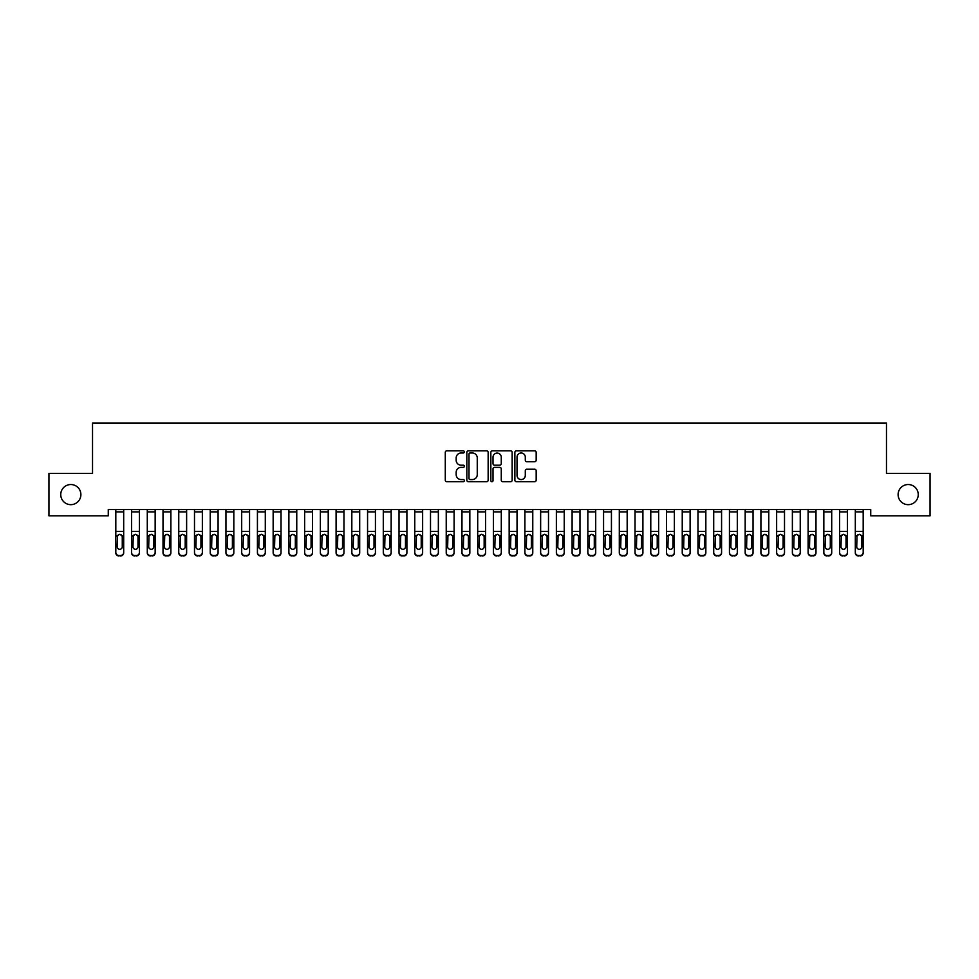 <?xml version="1.0" encoding="UTF-8"?>
<svg xmlns="http://www.w3.org/2000/svg" width="979" height="979" viewBox="0 0 979 979"><rect width="100%" height="100%" fill="white"/><g stroke="black" fill="none" stroke-linecap="round" stroke-linejoin="round"><path stroke-width="1.47" d="M464.327 451.919A1.077 1.077 0 0 0 463.251 450.829L446.84 450.829A1.542 1.542 0 0 0 445.286 452.371L445.286 480.175A1.542 1.542 0 0 0 446.84 481.717L463.251 481.717A1.077 1.077 0 0 0 464.327 480.64A1.077 1.077 0 0 0 463.251 479.563L461.121 479.563A4.944 4.944 0 0 1 456.177 474.619L456.177 472.294A4.944 4.944 0 0 1 461.121 467.362L463.251 467.362A1.077 1.077 0 0 0 464.327 466.273A1.077 1.077 0 0 0 463.251 465.196L461.121 465.196A4.944 4.944 0 0 1 456.177 460.252L456.177 457.939A4.944 4.944 0 0 1 461.121 452.996L463.251 452.996A1.077 1.077 0 0 0 464.327 451.919M898.11 494.603A10.071 10.071 0 0 0 908.182 504.662A10.071 10.071 0 0 0 918.253 494.603A10.071 10.071 0 0 0 908.182 484.532A10.071 10.071 0 0 0 898.11 494.603M60.747 494.603A10.071 10.071 0 0 0 70.818 504.662A10.071 10.071 0 0 0 80.89 494.603A10.071 10.071 0 0 0 70.818 484.532A10.071 10.071 0 0 0 60.747 494.603M534.632 461.721A1.542 1.542 0 0 0 536.174 460.179L536.174 452.371A1.542 1.542 0 0 0 534.632 450.829L516.41 450.829A1.542 1.542 0 0 0 514.868 452.371L514.868 480.175A1.542 1.542 0 0 0 516.41 481.717L534.632 481.717A1.542 1.542 0 0 0 536.174 480.175L536.174 470.752A1.542 1.542 0 0 0 534.632 469.21L526.837 469.21A1.542 1.542 0 0 0 525.295 470.752L525.295 475.427A4.136 4.136 0 0 1 521.158 479.563A4.136 4.136 0 0 1 517.034 475.427L517.034 457.132A4.136 4.136 0 0 1 521.158 452.996A4.136 4.136 0 0 1 525.295 457.132L525.295 460.179A1.542 1.542 0 0 0 526.837 461.721L534.632 461.721M870.735 509.545L108.265 509.545L108.265 515.835L48.95 515.835L48.95 473.359L92.528 473.359L92.528 423.014L886.472 423.014L886.472 473.359L930.05 473.359L930.05 515.835L870.735 515.835L870.735 509.545M488.154 452.371A1.542 1.542 0 0 0 486.6 450.829L468.378 450.829A1.542 1.542 0 0 0 466.836 452.371L466.836 480.175A1.542 1.542 0 0 0 468.378 481.717L486.6 481.717A1.542 1.542 0 0 0 488.154 480.175L488.154 452.371M492.4 450.829L510.622 450.829A1.542 1.542 0 0 1 512.164 452.371L512.164 480.175A1.542 1.542 0 0 1 510.622 481.717L502.814 481.717A1.542 1.542 0 0 1 501.272 480.175L501.272 468.904A1.542 1.542 0 0 0 499.731 467.362L494.554 467.362A1.542 1.542 0 0 0 493.012 468.904L493.012 480.64A1.077 1.077 0 0 1 491.935 481.717A1.077 1.077 0 0 1 490.846 480.64L490.846 452.371A1.542 1.542 0 0 1 492.4 450.829M470.079 452.996A1.077 1.077 0 0 0 469.002 454.072L469.002 478.474A1.077 1.077 0 0 0 470.079 479.563L472.319 479.563A4.944 4.944 0 0 0 477.262 474.619L477.262 457.939A4.944 4.944 0 0 0 472.319 452.996L470.079 452.996M501.272 457.205A4.136 4.136 0 0 0 497.148 453.069A4.136 4.136 0 0 0 493.012 457.205L493.012 463.654A1.542 1.542 0 0 0 494.554 465.196L499.731 465.196A1.542 1.542 0 0 0 501.272 463.654L501.272 457.205M115.816 536.113L115.816 552.413A3.145 3.121 -0 0 0 118.961 555.534L120.539 555.534A3.145 3.121 -0 0 0 123.684 552.413L123.684 552.866A3.145 3.121 180 0 1 120.539 555.986L120.539 555.534M122.265 546.784L122.265 536.822L122.265 546.784A2.521 2.496 180 0 1 119.756 549.292A2.521 2.496 180 0 0 122.265 546.784M117.235 547.237L117.235 546.784A2.521 2.496 180 0 0 119.756 549.292M118.435 534.656L117.235 536.578M121.066 534.656L119.756 534.289L121.996 535.66L122.265 536.822M115.816 552.413L115.816 509.582L123.684 509.582L123.684 552.413M118.961 555.534L120.539 555.986M118.961 555.986A3.145 3.121 180 0 1 115.816 552.866M115.816 535.66L117.517 535.66L117.235 546.784M117.517 535.66L119.756 534.289M131.553 536.113L131.553 552.866A3.145 3.121 180 0 0 134.698 555.986L136.277 555.534A3.145 3.121 -0 0 0 139.422 552.413L139.422 552.866A3.145 3.121 180 0 1 136.277 555.986M138.002 546.784L138.002 536.822L138.002 546.784A2.521 2.496 180 0 1 135.481 549.292A2.521 2.496 180 0 0 138.002 546.784M132.973 547.237L132.973 546.784A2.521 2.496 180 0 0 135.481 549.292M134.172 534.656L132.973 536.578M136.803 534.656L135.481 534.289L137.721 535.66L138.002 536.822M147.291 536.113L147.291 552.866A3.145 3.121 180 0 0 150.436 555.986L152.002 555.534A3.145 3.121 -0 0 0 155.159 552.413L155.159 552.866A3.145 3.121 180 0 1 152.002 555.986M153.74 546.784L153.74 536.822L153.74 546.784A2.521 2.496 180 0 1 151.219 549.292A2.521 2.496 180 0 0 153.74 546.784M148.698 547.237L148.698 546.784A2.521 2.496 180 0 0 151.219 549.292M149.909 534.656L148.698 536.578M152.528 534.656L151.219 534.289L153.458 535.66L153.74 536.822M131.553 552.413A3.145 3.121 -0 0 0 134.698 555.534L134.698 555.986A3.145 3.121 180 0 1 131.553 552.866L131.553 509.582L139.422 509.582L139.422 552.413M134.698 555.534L136.277 555.534M131.553 535.66L133.242 535.66L132.973 546.784M133.242 535.66L135.481 534.289M147.291 552.413A3.145 3.121 -0 0 0 150.436 555.534L150.436 555.986A3.145 3.121 180 0 1 147.291 552.866L147.291 509.582L155.159 509.582L155.159 552.413M150.436 555.534L152.002 555.534M147.291 535.66L148.979 535.66L148.698 546.784M148.979 535.66L151.219 534.289M163.016 536.113L163.016 552.866A3.145 3.121 180 0 0 166.173 555.986L167.739 555.534A3.145 3.121 -0 0 0 170.884 552.413L170.884 552.866A3.145 3.121 180 0 1 167.739 555.986M169.477 546.784L169.477 536.822L169.477 546.784A2.521 2.496 180 0 1 166.956 549.292A2.521 2.496 180 0 0 169.477 546.784M164.435 547.237L164.435 546.784A2.521 2.496 180 0 0 166.956 549.292M165.647 534.656L164.435 536.578M168.266 534.656L166.956 534.289L169.196 535.66L169.477 536.822M178.753 536.113L178.753 552.866A3.145 3.121 180 0 0 181.898 555.986L183.477 555.534A3.145 3.121 -0 0 0 186.622 552.413L186.622 552.866A3.145 3.121 180 0 1 183.477 555.986M185.202 546.784L185.202 536.822L185.202 546.784A2.521 2.496 180 0 1 182.694 549.292A2.521 2.496 180 0 0 185.202 546.784M180.173 547.237L180.173 546.784A2.521 2.496 180 0 0 182.694 549.292M181.372 534.656L180.173 536.578M184.003 534.656L182.694 534.289L184.933 535.66L185.202 536.822M163.016 552.413A3.145 3.121 -0 0 0 166.173 555.534L166.173 555.986A3.145 3.121 180 0 1 163.016 552.866L163.016 509.582L170.884 509.582L170.884 552.413M166.173 555.534L167.739 555.534M163.016 535.66L164.717 535.66L164.435 546.784M164.717 535.66L166.956 534.289M178.753 552.413A3.145 3.121 -0 0 0 181.898 555.534L181.898 555.986A3.145 3.121 180 0 1 178.753 552.866L178.753 509.582L186.622 509.582L186.622 552.413M181.898 555.534L183.477 555.534M178.753 535.66L180.454 535.66L180.173 546.784M180.454 535.66L182.694 534.289M194.491 536.113L194.491 552.866A3.145 3.121 180 0 0 197.636 555.986L199.214 555.534A3.145 3.121 -0 0 0 202.359 552.413L202.359 552.866A3.145 3.121 180 0 1 199.214 555.986M200.94 546.784L200.94 536.822L200.94 546.784A2.521 2.496 180 0 1 198.419 549.292A2.521 2.496 180 0 0 200.94 546.784M195.91 547.237L195.91 546.784A2.521 2.496 180 0 0 198.419 549.292M197.109 534.656L195.91 536.578M199.74 534.656L198.419 534.289L200.658 535.66L200.94 536.822M194.491 552.413A3.145 3.121 -0 0 0 197.636 555.534L197.636 555.986A3.145 3.121 180 0 1 194.491 552.866L194.491 509.582L202.359 509.582L202.359 552.413M197.636 555.534L199.214 555.534M194.491 535.66L196.179 535.66L195.91 546.784M196.179 535.66L198.419 534.289M210.228 536.113L210.228 552.866A3.145 3.121 180 0 0 213.373 555.986L214.939 555.534A3.145 3.121 -0 0 0 218.084 552.413L218.084 552.866A3.145 3.121 180 0 1 214.939 555.986M216.677 546.784L216.677 536.822L216.677 546.784A2.521 2.496 180 0 1 214.156 549.292A2.521 2.496 180 0 0 216.677 546.784M211.635 547.237L211.635 546.784A2.521 2.496 180 0 0 214.156 549.292M212.847 534.656L211.635 536.578M215.466 534.656L214.156 534.289L216.396 535.66L216.677 536.822M210.228 552.413A3.145 3.121 -0 0 0 213.373 555.534L213.373 555.986A3.145 3.121 180 0 1 210.228 552.866L210.228 509.582L218.084 509.582L218.084 552.413M213.373 555.534L214.939 555.534M210.228 535.66L211.917 535.66L211.635 546.784M211.917 535.66L214.156 534.289M225.953 536.113L225.953 552.866A3.145 3.121 180 0 0 229.098 555.986L230.677 555.534A3.145 3.121 -0 0 0 233.822 552.413L233.822 552.866A3.145 3.121 180 0 1 230.677 555.986M232.402 546.784L232.402 536.822L232.402 546.784A2.521 2.496 180 0 1 229.894 549.292A2.521 2.496 180 0 0 232.402 546.784M227.373 547.237L227.373 546.784A2.521 2.496 180 0 0 229.894 549.292M228.572 534.656L227.373 536.578M231.203 534.656L229.894 534.289L232.133 535.66L232.402 536.822M241.691 536.113L241.691 552.866A3.145 3.121 180 0 0 244.836 555.986L246.414 555.534A3.145 3.121 -0 0 0 249.559 552.413L249.559 552.866A3.145 3.121 180 0 1 246.414 555.986M248.14 546.784L248.14 536.822L248.14 546.784A2.521 2.496 180 0 1 245.619 549.292A2.521 2.496 180 0 0 248.14 546.784M243.11 547.237L243.11 546.784A2.521 2.496 180 0 0 245.619 549.292M244.309 534.656L243.11 536.578M246.941 534.656L245.619 534.289L247.858 535.66L248.14 536.822M257.428 536.113L257.428 552.866A3.145 3.121 180 0 0 260.573 555.986L262.139 555.534A3.145 3.121 -0 0 0 265.297 552.413L265.297 552.866A3.145 3.121 180 0 1 262.139 555.986M263.877 546.784L263.877 536.822L263.877 546.784A2.521 2.496 180 0 1 261.356 549.292A2.521 2.496 180 0 0 263.877 546.784M258.835 547.237L258.835 546.784A2.521 2.496 180 0 0 261.356 549.292M260.047 534.656L258.835 536.578M262.666 534.656L261.356 534.289L263.596 535.66L263.877 536.822M273.153 536.113L273.153 552.866A3.145 3.121 180 0 0 276.311 555.986L277.877 555.534A3.145 3.121 -0 0 0 281.022 552.413L281.022 552.866A3.145 3.121 180 0 1 277.877 555.986M279.615 546.784L279.615 536.822L279.615 546.784A2.521 2.496 180 0 1 277.094 549.292A2.521 2.496 180 0 0 279.615 546.784M274.573 547.237L274.573 546.784A2.521 2.496 180 0 0 277.094 549.292M275.784 534.656L274.573 536.578M278.403 534.656L277.094 534.289L279.333 535.66L279.615 536.822M288.891 536.113L288.891 552.866A3.145 3.121 180 0 0 292.036 555.986L293.614 555.534A3.145 3.121 -0 0 0 296.759 552.413L296.759 552.866A3.145 3.121 180 0 1 293.614 555.986M295.34 546.784L295.34 536.822L295.34 546.784A2.521 2.496 180 0 1 292.831 549.292A2.521 2.496 180 0 0 295.34 546.784M290.31 547.237L290.31 546.784A2.521 2.496 180 0 0 292.831 549.292M291.509 534.656L290.31 536.578M294.141 534.656L292.831 534.289L295.071 535.66L295.34 536.822M304.628 536.113L304.628 552.866A3.145 3.121 180 0 0 307.773 555.986L309.352 555.534A3.145 3.121 -0 0 0 312.497 552.413L312.497 552.866A3.145 3.121 180 0 1 309.352 555.986M311.077 546.784L311.077 536.822L311.077 546.784A2.521 2.496 180 0 1 308.556 549.292A2.521 2.496 180 0 0 311.077 546.784M306.048 547.237L306.048 546.784A2.521 2.496 180 0 0 308.556 549.292M307.247 534.656L306.048 536.578M309.878 534.656L308.556 534.289L310.796 535.66L311.077 536.822M320.366 536.113L320.366 552.866A3.145 3.121 180 0 0 323.511 555.986L325.077 555.534A3.145 3.121 -0 0 0 328.222 552.413L328.222 552.866A3.145 3.121 180 0 1 325.077 555.986M326.815 546.784L326.815 536.822L326.815 546.784A2.521 2.496 180 0 1 324.294 549.292A2.521 2.496 180 0 0 326.815 546.784M321.773 547.237L321.773 546.784A2.521 2.496 180 0 0 324.294 549.292M322.984 534.656L321.773 536.578M325.603 534.656L324.294 534.289L326.533 535.66L326.815 536.822M336.091 536.113L336.091 552.866A3.145 3.121 180 0 0 339.236 555.986L340.814 555.534A3.145 3.121 -0 0 0 343.959 552.413L343.959 552.866A3.145 3.121 180 0 1 340.814 555.986M342.54 546.784L342.54 536.822L342.54 546.784A2.521 2.496 180 0 1 340.031 549.292A2.521 2.496 180 0 0 342.54 546.784M337.51 547.237L337.51 546.784A2.521 2.496 180 0 0 340.031 549.292M338.71 534.656L337.51 536.578M341.341 534.656L340.031 534.289L342.271 535.66L342.54 536.822M351.828 536.113L351.828 552.866A3.145 3.121 180 0 0 354.973 555.986L356.552 555.534A3.145 3.121 -0 0 0 359.697 552.413L359.697 552.866A3.145 3.121 180 0 1 356.552 555.986M358.277 546.784L358.277 536.822L358.277 546.784A2.521 2.496 180 0 1 355.756 549.292A2.521 2.496 180 0 0 358.277 546.784M353.248 547.237L353.248 546.784A2.521 2.496 180 0 0 355.756 549.292M354.447 534.656L353.248 536.578M357.078 534.656L355.756 534.289L357.996 535.66L358.277 536.822M225.953 552.413A3.145 3.121 -0 0 0 229.098 555.534L229.098 555.986A3.145 3.121 180 0 1 225.953 552.866L225.953 509.582L233.822 509.582L233.822 552.413M229.098 555.534L230.677 555.534M225.953 535.66L227.654 535.66L227.373 546.784M227.654 535.66L229.894 534.289M241.691 552.413A3.145 3.121 -0 0 0 244.836 555.534L244.836 555.986A3.145 3.121 180 0 1 241.691 552.866L241.691 509.582L249.559 509.582L249.559 552.413M244.836 555.534L246.414 555.534M241.691 535.66L243.379 535.66L243.11 546.784M243.379 535.66L245.619 534.289M257.428 552.413A3.145 3.121 -0 0 0 260.573 555.534L260.573 555.986A3.145 3.121 180 0 1 257.428 552.866L257.428 509.582L265.297 509.582L265.297 552.413M260.573 555.534L262.139 555.534M257.428 535.66L259.117 535.66L258.835 546.784M259.117 535.66L261.356 534.289M273.153 552.413A3.145 3.121 -0 0 0 276.311 555.534L276.311 555.986A3.145 3.121 180 0 1 273.153 552.866L273.153 509.582L281.022 509.582L281.022 552.413M276.311 555.534L277.877 555.534M273.153 535.66L274.854 535.66L274.573 546.784M274.854 535.66L277.094 534.289M288.891 552.413A3.145 3.121 -0 0 0 292.036 555.534L292.036 555.986A3.145 3.121 180 0 1 288.891 552.866L288.891 509.582L296.759 509.582L296.759 552.413M292.036 555.534L293.614 555.534M288.891 535.66L290.592 535.66L290.31 546.784M290.592 535.66L292.831 534.289M304.628 552.413A3.145 3.121 -0 0 0 307.773 555.534L307.773 555.986A3.145 3.121 180 0 1 304.628 552.866L304.628 509.582L312.497 509.582L312.497 552.413M307.773 555.534L309.352 555.534M304.628 535.66L306.317 535.66L306.048 546.784M306.317 535.66L308.556 534.289M320.366 552.413A3.145 3.121 -0 0 0 323.511 555.534L323.511 555.986A3.145 3.121 180 0 1 320.366 552.866L320.366 509.582L328.222 509.582L328.222 552.413M323.511 555.534L325.077 555.534M320.366 535.66L322.054 535.66L321.773 546.784M322.054 535.66L324.294 534.289M336.091 552.413A3.145 3.121 -0 0 0 339.236 555.534L339.236 555.986A3.145 3.121 180 0 1 336.091 552.866L336.091 509.582L343.959 509.582L343.959 552.413M339.236 555.534L340.814 555.534M336.091 535.66L337.792 535.66L337.51 546.784M337.792 535.66L340.031 534.289M351.828 552.413A3.145 3.121 -0 0 0 354.973 555.534L354.973 555.986A3.145 3.121 180 0 1 351.828 552.866L351.828 509.582L359.697 509.582L359.697 552.413M354.973 555.534L356.552 555.534M351.828 535.66L353.517 535.66L353.248 546.784M353.517 535.66L355.756 534.289M367.566 536.113L367.566 552.866A3.145 3.121 180 0 0 370.711 555.986L372.277 555.534A3.145 3.121 -0 0 0 375.434 552.413L375.434 552.866A3.145 3.121 180 0 1 372.277 555.986M374.015 546.784L374.015 536.822L374.015 546.784A2.521 2.496 180 0 1 371.494 549.292A2.521 2.496 180 0 0 374.015 546.784M368.973 547.237L368.973 546.784A2.521 2.496 180 0 0 371.494 549.292M370.184 534.656L368.973 536.578M372.803 534.656L371.494 534.289L373.733 535.66L374.015 536.822M367.566 552.413A3.145 3.121 -0 0 0 370.711 555.534L370.711 555.986A3.145 3.121 180 0 1 367.566 552.866L367.566 509.582L375.434 509.582L375.434 552.413M370.711 555.534L372.277 555.534M367.566 535.66L369.254 535.66L368.973 546.784M369.254 535.66L371.494 534.289M383.291 536.113L383.291 552.866A3.145 3.121 180 0 0 386.448 555.986L388.014 555.534A3.145 3.121 -0 0 0 391.159 552.413L391.159 552.866A3.145 3.121 180 0 1 388.014 555.986M389.752 546.784L389.752 536.822L389.752 546.784A2.521 2.496 180 0 1 387.231 549.292A2.521 2.496 180 0 0 389.752 546.784M384.71 547.237L384.71 546.784A2.521 2.496 180 0 0 387.231 549.292M385.922 534.656L384.71 536.578M388.541 534.656L387.231 534.289L389.471 535.66L389.752 536.822M383.291 552.413A3.145 3.121 -0 0 0 386.448 555.534L386.448 555.986A3.145 3.121 180 0 1 383.291 552.866L383.291 509.582L391.159 509.582L391.159 552.413M386.448 555.534L388.014 555.534M383.291 535.66L384.992 535.66L384.71 546.784M384.992 535.66L387.231 534.289M399.028 536.113L399.028 552.866A3.145 3.121 180 0 0 402.173 555.986L403.752 555.534A3.145 3.121 -0 0 0 406.897 552.413L406.897 552.866A3.145 3.121 180 0 1 403.752 555.986M405.477 546.784L405.477 536.822L405.477 546.784A2.521 2.496 180 0 1 402.969 549.292A2.521 2.496 180 0 0 405.477 546.784M400.448 547.237L400.448 546.784A2.521 2.496 180 0 0 402.969 549.292M401.647 534.656L400.448 536.578M404.278 534.656L402.969 534.289L405.208 535.66L405.477 536.822M399.028 552.413A3.145 3.121 -0 0 0 402.173 555.534L402.173 555.986A3.145 3.121 180 0 1 399.028 552.866L399.028 509.582L406.897 509.582L406.897 552.413M402.173 555.534L403.752 555.534M399.028 535.66L400.729 535.66L400.448 546.784M400.729 535.66L402.969 534.289M414.766 536.113L414.766 552.866A3.145 3.121 180 0 0 417.911 555.986L419.489 555.534A3.145 3.121 -0 0 0 422.634 552.413L422.634 552.866A3.145 3.121 180 0 1 419.489 555.986M421.215 546.784L421.215 536.822L421.215 546.784A2.521 2.496 180 0 1 418.694 549.292A2.521 2.496 180 0 0 421.215 546.784M416.185 547.237L416.185 546.784A2.521 2.496 180 0 0 418.694 549.292M417.384 534.656L416.185 536.578M420.015 534.656L418.694 534.289L420.933 535.66L421.215 536.822M414.766 552.413A3.145 3.121 -0 0 0 417.911 555.534L417.911 555.986A3.145 3.121 180 0 1 414.766 552.866L414.766 509.582L422.634 509.582L422.634 552.413M417.911 555.534L419.489 555.534M414.766 535.66L416.454 535.66L416.185 546.784M416.454 535.66L418.694 534.289M430.503 536.113L430.503 552.866A3.145 3.121 180 0 0 433.648 555.986L435.214 555.534A3.145 3.121 -0 0 0 438.359 552.413L438.359 552.866A3.145 3.121 180 0 1 435.214 555.986M436.952 546.784L436.952 536.822L436.952 546.784A2.521 2.496 180 0 1 434.431 549.292A2.521 2.496 180 0 0 436.952 546.784M431.91 547.237L431.91 546.784A2.521 2.496 180 0 0 434.431 549.292M433.122 534.656L431.91 536.578M435.741 534.656L434.431 534.289L436.671 535.66L436.952 536.822M430.503 552.413A3.145 3.121 -0 0 0 433.648 555.534L433.648 555.986A3.145 3.121 180 0 1 430.503 552.866L430.503 509.582L438.359 509.582L438.359 552.413M433.648 555.534L435.214 555.534M430.503 535.66L432.192 535.66L431.91 546.784M432.192 535.66L434.431 534.289M446.228 536.113L446.228 552.866A3.145 3.121 180 0 0 449.373 555.986L450.952 555.534A3.145 3.121 -0 0 0 454.097 552.413L454.097 552.866A3.145 3.121 180 0 1 450.952 555.986M452.677 546.784L452.677 536.822L452.677 546.784A2.521 2.496 180 0 1 450.169 549.292A2.521 2.496 180 0 0 452.677 546.784M447.648 547.237L447.648 546.784A2.521 2.496 180 0 0 450.169 549.292M448.847 534.656L447.648 536.578M451.478 534.656L450.169 534.289L452.408 535.66L452.677 536.822M446.228 552.413A3.145 3.121 -0 0 0 449.373 555.534L449.373 555.986A3.145 3.121 180 0 1 446.228 552.866L446.228 509.582L454.097 509.582L454.097 552.413M449.373 555.534L450.952 555.534M446.228 535.66L447.929 535.66L447.648 546.784M447.929 535.66L450.169 534.289M461.966 536.113L461.966 552.866A3.145 3.121 180 0 0 465.111 555.986L466.689 555.534A3.145 3.121 -0 0 0 469.834 552.413L469.834 552.866A3.145 3.121 180 0 1 466.689 555.986M468.415 546.784L468.415 536.822L468.415 546.784A2.521 2.496 180 0 1 465.894 549.292A2.521 2.496 180 0 0 468.415 546.784M463.385 547.237L463.385 546.784A2.521 2.496 180 0 0 465.894 549.292M464.584 534.656L463.385 536.578M467.216 534.656L465.894 534.289L468.133 535.66L468.415 536.822M461.966 552.413A3.145 3.121 -0 0 0 465.111 555.534L465.111 555.986A3.145 3.121 180 0 1 461.966 552.866L461.966 509.582L469.834 509.582L469.834 552.413M465.111 555.534L466.689 555.534M461.966 535.66L463.654 535.66L463.385 546.784M463.654 535.66L465.894 534.289M477.703 536.113L477.703 552.866A3.145 3.121 180 0 0 480.848 555.986L482.414 555.534A3.145 3.121 -0 0 0 485.572 552.413L485.572 552.866A3.145 3.121 180 0 1 482.414 555.986M484.152 546.784L484.152 536.822L484.152 546.784A2.521 2.496 180 0 1 481.631 549.292A2.521 2.496 180 0 0 484.152 546.784M479.11 547.237L479.11 546.784A2.521 2.496 180 0 0 481.631 549.292M480.322 534.656L479.11 536.578M482.941 534.656L481.631 534.289L483.871 535.66L484.152 536.822M477.703 552.413A3.145 3.121 -0 0 0 480.848 555.534L480.848 555.986A3.145 3.121 180 0 1 477.703 552.866L477.703 509.582L485.572 509.582L485.572 552.413M480.848 555.534L482.414 555.534M477.703 535.66L479.392 535.66L479.11 546.784M479.392 535.66L481.631 534.289M493.428 536.113L493.428 552.866A3.145 3.121 180 0 0 496.586 555.986L498.152 555.534A3.145 3.121 -0 0 0 501.297 552.413L501.297 552.866A3.145 3.121 180 0 1 498.152 555.986M499.89 546.784L499.89 536.822L499.89 546.784A2.521 2.496 180 0 1 497.369 549.292A2.521 2.496 180 0 0 499.89 546.784M494.848 547.237L494.848 546.784A2.521 2.496 180 0 0 497.369 549.292M496.059 534.656L494.848 536.578M498.678 534.656L497.369 534.289L499.608 535.66L499.89 536.822M493.428 552.413A3.145 3.121 -0 0 0 496.586 555.534L496.586 555.986A3.145 3.121 180 0 1 493.428 552.866L493.428 509.582L501.297 509.582L501.297 552.413M496.586 555.534L498.152 555.534M493.428 535.66L495.129 535.66L494.848 546.784M495.129 535.66L497.369 534.289M509.166 536.113L509.166 552.866A3.145 3.121 180 0 0 512.311 555.986L513.889 555.534A3.145 3.121 -0 0 0 517.034 552.413L517.034 552.866A3.145 3.121 180 0 1 513.889 555.986M515.615 546.784L515.615 536.822L515.615 546.784A2.521 2.496 180 0 1 513.106 549.292A2.521 2.496 180 0 0 515.615 546.784M510.585 547.237L510.585 546.784A2.521 2.496 180 0 0 513.106 549.292M511.784 534.656L510.585 536.578M514.416 534.656L513.106 534.289L515.346 535.66L515.615 536.822M509.166 552.413A3.145 3.121 -0 0 0 512.311 555.534L512.311 555.986A3.145 3.121 180 0 1 509.166 552.866L509.166 509.582L517.034 509.582L517.034 552.413M512.311 555.534L513.889 555.534M509.166 535.66L510.867 535.66L510.585 546.784M510.867 535.66L513.106 534.289M524.903 536.113L524.903 552.866A3.145 3.121 180 0 0 528.048 555.986L529.627 555.534A3.145 3.121 -0 0 0 532.772 552.413L532.772 552.866A3.145 3.121 180 0 1 529.627 555.986M531.352 546.784L531.352 536.822L531.352 546.784A2.521 2.496 180 0 1 528.831 549.292A2.521 2.496 180 0 0 531.352 546.784M526.323 547.237L526.323 546.784A2.521 2.496 180 0 0 528.831 549.292M527.522 534.656L526.323 536.578M530.153 534.656L528.831 534.289L531.071 535.66L531.352 536.822M524.903 552.413A3.145 3.121 -0 0 0 528.048 555.534L528.048 555.986A3.145 3.121 180 0 1 524.903 552.866L524.903 509.582L532.772 509.582L532.772 552.413M528.048 555.534L529.627 555.534M524.903 535.66L526.592 535.66L526.323 546.784M526.592 535.66L528.831 534.289M540.641 536.113L540.641 552.866A3.145 3.121 180 0 0 543.786 555.986L545.352 555.534A3.145 3.121 -0 0 0 548.497 552.413L548.497 552.866A3.145 3.121 180 0 1 545.352 555.986M547.09 546.784L547.09 536.822L547.09 546.784A2.521 2.496 180 0 1 544.569 549.292A2.521 2.496 180 0 0 547.09 546.784M542.048 547.237L542.048 546.784A2.521 2.496 180 0 0 544.569 549.292M543.259 534.656L542.048 536.578M545.878 534.656L544.569 534.289L546.808 535.66L547.09 536.822M540.641 552.413A3.145 3.121 -0 0 0 543.786 555.534L543.786 555.986A3.145 3.121 180 0 1 540.641 552.866L540.641 509.582L548.497 509.582L548.497 552.413M543.786 555.534L545.352 555.534M540.641 535.66L542.329 535.66L542.048 546.784M542.329 535.66L544.569 534.289M556.366 536.113L556.366 552.866A3.145 3.121 180 0 0 559.511 555.986L561.089 555.534A3.145 3.121 -0 0 0 564.234 552.413L564.234 552.866A3.145 3.121 180 0 1 561.089 555.986M562.815 546.784L562.815 536.822L562.815 546.784A2.521 2.496 180 0 1 560.306 549.292A2.521 2.496 180 0 0 562.815 546.784M557.785 547.237L557.785 546.784A2.521 2.496 180 0 0 560.306 549.292M558.985 534.656L557.785 536.578M561.616 534.656L560.306 534.289L562.546 535.66L562.815 536.822M556.366 552.413A3.145 3.121 -0 0 0 559.511 555.534L559.511 555.986A3.145 3.121 180 0 1 556.366 552.866L556.366 509.582L564.234 509.582L564.234 552.413M559.511 555.534L561.089 555.534M556.366 535.66L558.067 535.66L557.785 546.784M558.067 535.66L560.306 534.289M572.103 536.113L572.103 552.866A3.145 3.121 180 0 0 575.248 555.986L576.827 555.534A3.145 3.121 -0 0 0 579.972 552.413L579.972 552.866A3.145 3.121 180 0 1 576.827 555.986M578.552 546.784L578.552 536.822L578.552 546.784A2.521 2.496 180 0 1 576.031 549.292A2.521 2.496 180 0 0 578.552 546.784M573.523 547.237L573.523 546.784A2.521 2.496 180 0 0 576.031 549.292M574.722 534.656L573.523 536.578M577.353 534.656L576.031 534.289L578.271 535.66L578.552 536.822M572.103 552.413A3.145 3.121 -0 0 0 575.248 555.534L575.248 555.986A3.145 3.121 180 0 1 572.103 552.866L572.103 509.582L579.972 509.582L579.972 552.413M575.248 555.534L576.827 555.534M572.103 535.66L573.792 535.66L573.523 546.784M573.792 535.66L576.031 534.289M587.841 536.113L587.841 552.866A3.145 3.121 180 0 0 590.986 555.986L592.552 555.534A3.145 3.121 -0 0 0 595.709 552.413L595.709 552.866A3.145 3.121 180 0 1 592.552 555.986M594.29 546.784L594.29 536.822L594.29 546.784A2.521 2.496 180 0 1 591.769 549.292A2.521 2.496 180 0 0 594.29 546.784M589.248 547.237L589.248 546.784A2.521 2.496 180 0 0 591.769 549.292M590.459 534.656L589.248 536.578M593.078 534.656L591.769 534.289L594.008 535.66L594.29 536.822M587.841 552.413A3.145 3.121 -0 0 0 590.986 555.534L590.986 555.986A3.145 3.121 180 0 1 587.841 552.866L587.841 509.582L595.709 509.582L595.709 552.413M590.986 555.534L592.552 555.534M587.841 535.66L589.529 535.66L589.248 546.784M589.529 535.66L591.769 534.289M603.566 536.113L603.566 552.866A3.145 3.121 180 0 0 606.723 555.986L608.289 555.534A3.145 3.121 -0 0 0 611.434 552.413L611.434 552.866A3.145 3.121 180 0 1 608.289 555.986M610.027 546.784L610.027 536.822L610.027 546.784A2.521 2.496 180 0 1 607.506 549.292A2.521 2.496 180 0 0 610.027 546.784M604.985 547.237L604.985 546.784A2.521 2.496 180 0 0 607.506 549.292M606.197 534.656L604.985 536.578M608.816 534.656L607.506 534.289L609.746 535.66L610.027 536.822M603.566 552.413A3.145 3.121 -0 0 0 606.723 555.534L606.723 555.986A3.145 3.121 180 0 1 603.566 552.866L603.566 509.582L611.434 509.582L611.434 552.413M606.723 555.534L608.289 555.534M603.566 535.66L605.267 535.66L604.985 546.784M605.267 535.66L607.506 534.289M619.303 536.113L619.303 552.866A3.145 3.121 180 0 0 622.448 555.986L624.027 555.534A3.145 3.121 -0 0 0 627.172 552.413L627.172 552.866A3.145 3.121 180 0 1 624.027 555.986M625.752 546.784L625.752 536.822L625.752 546.784A2.521 2.496 180 0 1 623.244 549.292A2.521 2.496 180 0 0 625.752 546.784M620.723 547.237L620.723 546.784A2.521 2.496 180 0 0 623.244 549.292M621.922 534.656L620.723 536.578M624.553 534.656L623.244 534.289L625.483 535.66L625.752 536.822M619.303 552.413A3.145 3.121 -0 0 0 622.448 555.534L622.448 555.986A3.145 3.121 180 0 1 619.303 552.866L619.303 509.582L627.172 509.582L627.172 552.413M622.448 555.534L624.027 555.534M619.303 535.66L621.004 535.66L620.723 546.784M621.004 535.66L623.244 534.289M635.041 536.113L635.041 552.866A3.145 3.121 180 0 0 638.186 555.986L639.764 555.534A3.145 3.121 -0 0 0 642.909 552.413L642.909 552.866A3.145 3.121 180 0 1 639.764 555.986M641.49 546.784L641.49 536.822L641.49 546.784A2.521 2.496 180 0 1 638.969 549.292A2.521 2.496 180 0 0 641.49 546.784M636.46 547.237L636.46 546.784A2.521 2.496 180 0 0 638.969 549.292M637.659 534.656L636.46 536.578M640.29 534.656L638.969 534.289L641.208 535.66L641.49 536.822M635.041 552.413A3.145 3.121 -0 0 0 638.186 555.534L638.186 555.986A3.145 3.121 180 0 1 635.041 552.866L635.041 509.582L642.909 509.582L642.909 552.413M638.186 555.534L639.764 555.534M635.041 535.66L636.729 535.66L636.46 546.784M636.729 535.66L638.969 534.289M650.778 536.113L650.778 552.866A3.145 3.121 180 0 0 653.923 555.986L655.489 555.534A3.145 3.121 -0 0 0 658.634 552.413L658.634 552.866A3.145 3.121 180 0 1 655.489 555.986M657.227 546.784L657.227 536.822L657.227 546.784A2.521 2.496 180 0 1 654.706 549.292A2.521 2.496 180 0 0 657.227 546.784M652.185 547.237L652.185 546.784A2.521 2.496 180 0 0 654.706 549.292M653.397 534.656L652.185 536.578M656.016 534.656L654.706 534.289L656.946 535.66L657.227 536.822M650.778 552.413A3.145 3.121 -0 0 0 653.923 555.534L653.923 555.986A3.145 3.121 180 0 1 650.778 552.866L650.778 509.582L658.634 509.582L658.634 552.413M653.923 555.534L655.489 555.534M650.778 535.66L652.467 535.66L652.185 546.784M652.467 535.66L654.706 534.289M666.503 536.113L666.503 552.866A3.145 3.121 180 0 0 669.648 555.986L671.227 555.534A3.145 3.121 -0 0 0 674.372 552.413L674.372 552.866A3.145 3.121 180 0 1 671.227 555.986M672.952 546.784L672.952 536.822L672.952 546.784A2.521 2.496 180 0 1 670.444 549.292A2.521 2.496 180 0 0 672.952 546.784M667.923 547.237L667.923 546.784A2.521 2.496 180 0 0 670.444 549.292M669.122 534.656L667.923 536.578M671.753 534.656L670.444 534.289L672.683 535.66L672.952 536.822M666.503 552.413A3.145 3.121 -0 0 0 669.648 555.534L669.648 555.986A3.145 3.121 180 0 1 666.503 552.866L666.503 509.582L674.372 509.582L674.372 552.413M669.648 555.534L671.227 555.534M666.503 535.66L668.204 535.66L667.923 546.784M668.204 535.66L670.444 534.289M682.241 536.113L682.241 552.866A3.145 3.121 180 0 0 685.386 555.986L686.964 555.534A3.145 3.121 -0 0 0 690.109 552.413L690.109 552.866A3.145 3.121 180 0 1 686.964 555.986M688.69 546.784L688.69 536.822L688.69 546.784A2.521 2.496 180 0 1 686.169 549.292A2.521 2.496 180 0 0 688.69 546.784M683.66 547.237L683.66 546.784A2.521 2.496 180 0 0 686.169 549.292M684.859 534.656L683.66 536.578M687.491 534.656L686.169 534.289L688.408 535.66L688.69 536.822M682.241 552.413A3.145 3.121 -0 0 0 685.386 555.534L685.386 555.986A3.145 3.121 180 0 1 682.241 552.866L682.241 509.582L690.109 509.582L690.109 552.413M685.386 555.534L686.964 555.534M682.241 535.66L683.929 535.66L683.66 546.784M683.929 535.66L686.169 534.289M697.978 536.113L697.978 552.866A3.145 3.121 180 0 0 701.123 555.986L702.689 555.534A3.145 3.121 -0 0 0 705.847 552.413L705.847 552.866A3.145 3.121 180 0 1 702.689 555.986M704.427 546.784L704.427 536.822L704.427 546.784A2.521 2.496 180 0 1 701.906 549.292A2.521 2.496 180 0 0 704.427 546.784M699.385 547.237L699.385 546.784A2.521 2.496 180 0 0 701.906 549.292M700.597 534.656L699.385 536.578M703.216 534.656L701.906 534.289L704.146 535.66L704.427 536.822M697.978 552.413A3.145 3.121 -0 0 0 701.123 555.534L701.123 555.986A3.145 3.121 180 0 1 697.978 552.866L697.978 509.582L705.847 509.582L705.847 552.413M701.123 555.534L702.689 555.534M697.978 535.66L699.667 535.66L699.385 546.784M699.667 535.66L701.906 534.289M713.703 536.113L713.703 552.866A3.145 3.121 180 0 0 716.861 555.986L718.427 555.534A3.145 3.121 -0 0 0 721.572 552.413L721.572 552.866A3.145 3.121 180 0 1 718.427 555.986M720.165 546.784L720.165 536.822L720.165 546.784A2.521 2.496 180 0 1 717.644 549.292A2.521 2.496 180 0 0 720.165 546.784M715.123 547.237L715.123 546.784A2.521 2.496 180 0 0 717.644 549.292M716.334 534.656L715.123 536.578M718.953 534.656L717.644 534.289L719.883 535.66L720.165 536.822M713.703 552.413A3.145 3.121 -0 0 0 716.861 555.534L716.861 555.986A3.145 3.121 180 0 1 713.703 552.866L713.703 509.582L721.572 509.582L721.572 552.413M716.861 555.534L718.427 555.534M713.703 535.66L715.404 535.66L715.123 546.784M715.404 535.66L717.644 534.289M729.441 536.113L729.441 552.866A3.145 3.121 180 0 0 732.586 555.986L734.164 555.534A3.145 3.121 -0 0 0 737.309 552.413L737.309 552.866A3.145 3.121 180 0 1 734.164 555.986M735.89 546.784L735.89 536.822L735.89 546.784A2.521 2.496 180 0 1 733.381 549.292A2.521 2.496 180 0 0 735.89 546.784M730.86 547.237L730.86 546.784A2.521 2.496 180 0 0 733.381 549.292M732.059 534.656L730.86 536.578M734.691 534.656L733.381 534.289L735.621 535.66L735.89 536.822M729.441 552.413A3.145 3.121 -0 0 0 732.586 555.534L732.586 555.986A3.145 3.121 180 0 1 729.441 552.866L729.441 509.582L737.309 509.582L737.309 552.413M732.586 555.534L734.164 555.534M729.441 535.66L731.142 535.66L730.86 546.784M731.142 535.66L733.381 534.289M745.178 536.113L745.178 552.866A3.145 3.121 180 0 0 748.323 555.986L749.902 555.534A3.145 3.121 -0 0 0 753.047 552.413L753.047 552.866A3.145 3.121 180 0 1 749.902 555.986M751.627 546.784L751.627 536.822L751.627 546.784A2.521 2.496 180 0 1 749.106 549.292A2.521 2.496 180 0 0 751.627 546.784M746.598 547.237L746.598 546.784A2.521 2.496 180 0 0 749.106 549.292M747.797 534.656L746.598 536.578M750.428 534.656L749.106 534.289L751.346 535.66L751.627 536.822M745.178 552.413A3.145 3.121 -0 0 0 748.323 555.534L748.323 555.986A3.145 3.121 180 0 1 745.178 552.866L745.178 509.582L753.047 509.582L753.047 552.413M748.323 555.534L749.902 555.534M745.178 535.66L746.867 535.66L746.598 546.784M746.867 535.66L749.106 534.289M760.916 536.113L760.916 552.866A3.145 3.121 180 0 0 764.061 555.986L765.627 555.534A3.145 3.121 -0 0 0 768.772 552.413L768.772 552.866A3.145 3.121 180 0 1 765.627 555.986M767.365 546.784L767.365 536.822L767.365 546.784A2.521 2.496 180 0 1 764.844 549.292A2.521 2.496 180 0 0 767.365 546.784M762.323 547.237L762.323 546.784A2.521 2.496 180 0 0 764.844 549.292M763.534 534.656L762.323 536.578M766.153 534.656L764.844 534.289L767.083 535.66L767.365 536.822M760.916 552.413A3.145 3.121 -0 0 0 764.061 555.534L764.061 555.986A3.145 3.121 180 0 1 760.916 552.866L760.916 509.582L768.772 509.582L768.772 552.413M764.061 555.534L765.627 555.534M760.916 535.66L762.604 535.66L762.323 546.784M762.604 535.66L764.844 534.289M776.641 536.113L776.641 552.866A3.145 3.121 180 0 0 779.786 555.986L781.364 555.534A3.145 3.121 -0 0 0 784.509 552.413L784.509 552.866A3.145 3.121 180 0 1 781.364 555.986M783.09 546.784L783.09 536.822L783.09 546.784A2.521 2.496 180 0 1 780.581 549.292A2.521 2.496 180 0 0 783.09 546.784M778.06 547.237L778.06 546.784A2.521 2.496 180 0 0 780.581 549.292M779.26 534.656L778.06 536.578M781.891 534.656L780.581 534.289L782.821 535.66L783.09 536.822M776.641 552.413A3.145 3.121 -0 0 0 779.786 555.534L779.786 555.986A3.145 3.121 180 0 1 776.641 552.866L776.641 509.582L784.509 509.582L784.509 552.413M779.786 555.534L781.364 555.534M776.641 535.66L778.342 535.66L778.06 546.784M778.342 535.66L780.581 534.289M792.378 536.113L792.378 552.866A3.145 3.121 180 0 0 795.523 555.986L797.102 555.534A3.145 3.121 -0 0 0 800.247 552.413L800.247 552.866A3.145 3.121 180 0 1 797.102 555.986M798.827 546.784L798.827 536.822L798.827 546.784A2.521 2.496 180 0 1 796.306 549.292A2.521 2.496 180 0 0 798.827 546.784M793.798 547.237L793.798 546.784A2.521 2.496 180 0 0 796.306 549.292M794.997 534.656L793.798 536.578M797.628 534.656L796.306 534.289L798.546 535.66L798.827 536.822M792.378 552.413A3.145 3.121 -0 0 0 795.523 555.534L795.523 555.986A3.145 3.121 180 0 1 792.378 552.866L792.378 509.582L800.247 509.582L800.247 552.413M795.523 555.534L797.102 555.534M792.378 535.66L794.067 535.66L793.798 546.784M794.067 535.66L796.306 534.289M808.116 536.113L808.116 552.866A3.145 3.121 180 0 0 811.261 555.986L812.827 555.534A3.145 3.121 -0 0 0 815.984 552.413L815.984 552.866A3.145 3.121 180 0 1 812.827 555.986M814.565 546.784L814.565 536.822L814.565 546.784A2.521 2.496 180 0 1 812.044 549.292A2.521 2.496 180 0 0 814.565 546.784M809.523 547.237L809.523 546.784A2.521 2.496 180 0 0 812.044 549.292M810.734 534.656L809.523 536.578M813.353 534.656L812.044 534.289L814.283 535.66L814.565 536.822M808.116 552.413A3.145 3.121 -0 0 0 811.261 555.534L811.261 555.986A3.145 3.121 180 0 1 808.116 552.866L808.116 509.582L815.984 509.582L815.984 552.413M811.261 555.534L812.827 555.534M808.116 535.66L809.804 535.66L809.523 546.784M809.804 535.66L812.044 534.289M823.841 536.113L823.841 552.866A3.145 3.121 180 0 0 826.998 555.986L828.564 555.534A3.145 3.121 -0 0 0 831.709 552.413L831.709 552.866A3.145 3.121 180 0 1 828.564 555.986M830.302 546.784L830.302 536.822L830.302 546.784A2.521 2.496 180 0 1 827.781 549.292A2.521 2.496 180 0 0 830.302 546.784M825.26 547.237L825.26 546.784A2.521 2.496 180 0 0 827.781 549.292M826.472 534.656L825.26 536.578M829.091 534.656L827.781 534.289L830.021 535.66L830.302 536.822M823.841 552.413A3.145 3.121 -0 0 0 826.998 555.534L826.998 555.986A3.145 3.121 180 0 1 823.841 552.866L823.841 509.582L831.709 509.582L831.709 552.413M826.998 555.534L828.564 555.534M823.841 535.66L825.542 535.66L825.26 546.784M825.542 535.66L827.781 534.289M839.578 536.113L839.578 552.866A3.145 3.121 180 0 0 842.723 555.986L844.302 555.534A3.145 3.121 -0 0 0 847.447 552.413L847.447 552.866A3.145 3.121 180 0 1 844.302 555.986M846.027 546.784L846.027 536.822L846.027 546.784A2.521 2.496 180 0 1 843.519 549.292A2.521 2.496 180 0 0 846.027 546.784M840.998 547.237L840.998 546.784A2.521 2.496 180 0 0 843.519 549.292M842.197 534.656L840.998 536.578M844.828 534.656L843.519 534.289L845.758 535.66L846.027 536.822M839.578 552.413A3.145 3.121 -0 0 0 842.723 555.534L842.723 555.986A3.145 3.121 180 0 1 839.578 552.866L839.578 509.582L847.447 509.582L847.447 552.413M842.723 555.534L844.302 555.534M839.578 535.66L841.279 535.66L840.998 546.784M841.279 535.66L843.519 534.289M855.316 536.113L855.316 552.866A3.145 3.121 180 0 0 858.461 555.986L860.039 555.534A3.145 3.121 -0 0 0 863.184 552.413L863.184 552.866A3.145 3.121 180 0 1 860.039 555.986M861.765 546.784L861.765 536.822L861.765 546.784A2.521 2.496 180 0 1 859.244 549.292A2.521 2.496 180 0 0 861.765 546.784M856.735 547.237L856.735 546.784A2.521 2.496 180 0 0 859.244 549.292M857.934 534.656L856.735 536.578M860.565 534.656L859.244 534.289L861.483 535.66L861.765 536.822M855.316 552.413A3.145 3.121 -0 0 0 858.461 555.534L858.461 555.986A3.145 3.121 180 0 1 855.316 552.866L855.316 509.582L863.184 509.582L863.184 552.413M858.461 555.534L860.039 555.534M855.316 535.66L857.004 535.66L856.735 546.784M857.004 535.66L859.244 534.289M121.996 535.66L123.684 535.66M115.816 531.462L123.684 531.462M115.816 511.882L123.684 511.882M137.721 535.66L139.422 535.66M131.553 531.462L139.422 531.462M131.553 511.882L139.422 511.882M153.458 535.66L155.159 535.66M147.291 531.462L155.159 531.462M147.291 511.882L155.159 511.882M169.196 535.66L170.884 535.66M163.016 531.462L170.884 531.462M163.016 511.882L170.884 511.882M184.933 535.66L186.622 535.66M178.753 531.462L186.622 531.462M178.753 511.882L186.622 511.882M200.658 535.66L202.359 535.66M194.491 531.462L202.359 531.462M194.491 511.882L202.359 511.882M216.396 535.66L218.084 535.66M210.228 531.462L218.084 531.462M210.228 511.882L218.084 511.882M232.133 535.66L233.822 535.66M225.953 531.462L233.822 531.462M225.953 511.882L233.822 511.882M247.858 535.66L249.559 535.66M241.691 531.462L249.559 531.462M241.691 511.882L249.559 511.882M263.596 535.66L265.297 535.66M257.428 531.462L265.297 531.462M257.428 511.882L265.297 511.882M279.333 535.66L281.022 535.66M273.153 531.462L281.022 531.462M273.153 511.882L281.022 511.882M295.071 535.66L296.759 535.66M288.891 531.462L296.759 531.462M288.891 511.882L296.759 511.882M310.796 535.66L312.497 535.66M304.628 531.462L312.497 531.462M304.628 511.882L312.497 511.882M326.533 535.66L328.222 535.66M320.366 531.462L328.222 531.462M320.366 511.882L328.222 511.882M342.271 535.66L343.959 535.66M336.091 531.462L343.959 531.462M336.091 511.882L343.959 511.882M357.996 535.66L359.697 535.66M351.828 531.462L359.697 531.462M351.828 511.882L359.697 511.882M373.733 535.66L375.434 535.66M367.566 531.462L375.434 531.462M367.566 511.882L375.434 511.882M389.471 535.66L391.159 535.66M383.291 531.462L391.159 531.462M383.291 511.882L391.159 511.882M405.208 535.66L406.897 535.66M399.028 531.462L406.897 531.462M399.028 511.882L406.897 511.882M420.933 535.66L422.634 535.66M414.766 531.462L422.634 531.462M414.766 511.882L422.634 511.882M436.671 535.66L438.359 535.66M430.503 531.462L438.359 531.462M430.503 511.882L438.359 511.882M452.408 535.66L454.097 535.66M446.228 531.462L454.097 531.462M446.228 511.882L454.097 511.882M468.133 535.66L469.834 535.66M461.966 531.462L469.834 531.462M461.966 511.882L469.834 511.882M483.871 535.66L485.572 535.66M477.703 531.462L485.572 531.462M477.703 511.882L485.572 511.882M499.608 535.66L501.297 535.66M493.428 531.462L501.297 531.462M493.428 511.882L501.297 511.882M515.346 535.66L517.034 535.66M509.166 531.462L517.034 531.462M509.166 511.882L517.034 511.882M531.071 535.66L532.772 535.66M524.903 531.462L532.772 531.462M524.903 511.882L532.772 511.882M546.808 535.66L548.497 535.66M540.641 531.462L548.497 531.462M540.641 511.882L548.497 511.882M562.546 535.66L564.234 535.66M556.366 531.462L564.234 531.462M556.366 511.882L564.234 511.882M578.271 535.66L579.972 535.66M572.103 531.462L579.972 531.462M572.103 511.882L579.972 511.882M594.008 535.66L595.709 535.66M587.841 531.462L595.709 531.462M587.841 511.882L595.709 511.882M609.746 535.66L611.434 535.66M603.566 531.462L611.434 531.462M603.566 511.882L611.434 511.882M625.483 535.66L627.172 535.66M619.303 531.462L627.172 531.462M619.303 511.882L627.172 511.882M641.208 535.66L642.909 535.66M635.041 531.462L642.909 531.462M635.041 511.882L642.909 511.882M656.946 535.66L658.634 535.66M650.778 531.462L658.634 531.462M650.778 511.882L658.634 511.882M672.683 535.66L674.372 535.66M666.503 531.462L674.372 531.462M666.503 511.882L674.372 511.882M688.408 535.66L690.109 535.66M682.241 531.462L690.109 531.462M682.241 511.882L690.109 511.882M704.146 535.66L705.847 535.66M697.978 531.462L705.847 531.462M697.978 511.882L705.847 511.882M719.883 535.66L721.572 535.66M713.703 531.462L721.572 531.462M713.703 511.882L721.572 511.882M735.621 535.66L737.309 535.66M729.441 531.462L737.309 531.462M729.441 511.882L737.309 511.882M751.346 535.66L753.047 535.66M745.178 531.462L753.047 531.462M745.178 511.882L753.047 511.882M767.083 535.66L768.772 535.66M760.916 531.462L768.772 531.462M760.916 511.882L768.772 511.882M782.821 535.66L784.509 535.66M776.641 531.462L784.509 531.462M776.641 511.882L784.509 511.882M798.546 535.66L800.247 535.66M792.378 531.462L800.247 531.462M792.378 511.882L800.247 511.882M814.283 535.66L815.984 535.66M808.116 531.462L815.984 531.462M808.116 511.882L815.984 511.882M830.021 535.66L831.709 535.66M823.841 531.462L831.709 531.462M823.841 511.882L831.709 511.882M845.758 535.66L847.447 535.66M839.578 531.462L847.447 531.462M839.578 511.882L847.447 511.882M861.483 535.66L863.184 535.66M855.316 531.462L863.184 531.462M855.316 511.882L863.184 511.882"/></g></svg>
